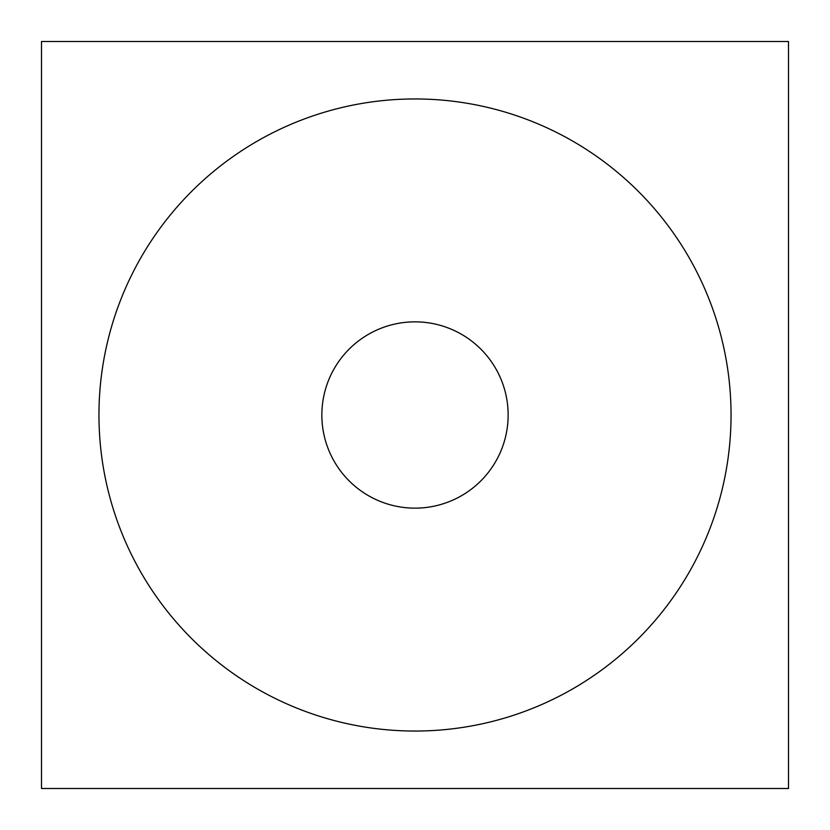 <?xml version="1.0" encoding="UTF-8"?>
<svg xmlns="http://www.w3.org/2000/svg" width="830" height="830" viewBox="0 0 830 830"><rect width="100%" height="100%" fill="white"/><g stroke="black" fill="none" stroke-linecap="round" stroke-linejoin="round"><path stroke-width="1.25" d="M321.853 415A93.147 93.147 0 0 1 461.573 334.334A93.147 93.147 0 0 1 461.573 495.666A93.147 93.147 0 0 1 321.853 415M788.5 788.5L41.5 788.5L41.5 41.5L788.5 41.5L788.5 788.5M415 731.043A316.043 316.043 0 0 0 731.043 415A316.043 316.043 0 0 0 415 98.957A316.043 316.043 0 0 0 98.957 415A316.043 316.043 0 0 0 415 731.043"/></g></svg>
